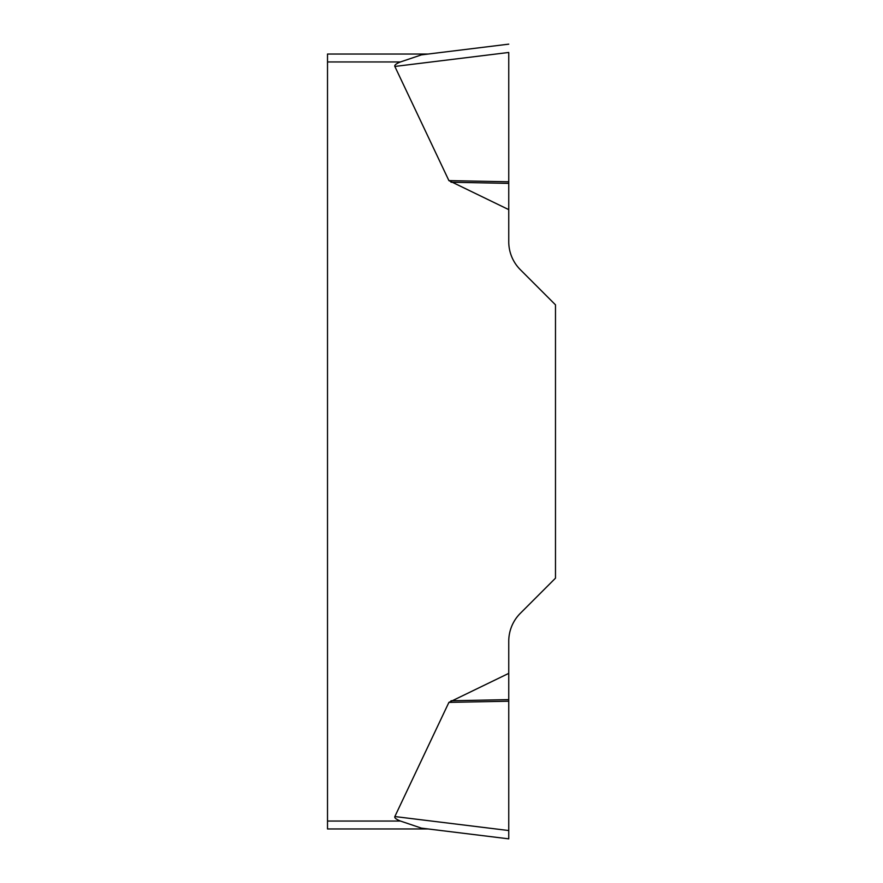 <?xml version="1.0" encoding="UTF-8"?>
<svg xmlns="http://www.w3.org/2000/svg" width="883" height="883" viewBox="0 0 883 883"><rect width="100%" height="100%" fill="white"/><g stroke="black" fill="none" stroke-linecap="round" stroke-linejoin="round"><path stroke-width="0.66" stroke-dasharray="4.42 3.31" d="M508.751 673.365L448.906 702.382L394.844 816.554L508.751 830.539L508.751 641.29A39.558 39.558 0 0 1 520.33 613.321L555.484 578.166L555.484 304.834L520.33 269.679A39.558 39.558 0 0 1 508.751 241.71L508.751 52.461L394.844 66.446A61.755 7.914 173 0 1 400.441 61.953L421.423 54.867L428.211 54.04L327.516 54.04L327.516 61.953L400.441 61.953M428.211 828.96L421.423 828.133L400.441 821.047L327.516 821.047L327.516 61.953M394.844 66.446L448.906 180.618L508.751 209.635M327.516 821.047L327.516 828.96M508.751 183.377L451.014 182.24M508.751 181.788L448.906 180.618M508.751 699.623L451.014 700.76M508.751 701.212L448.906 702.382M508.751 52.516L508.751 181.788L508.751 52.516"/><path stroke-width="1.32" d="M327.516 828.96L327.516 821.047L400.441 821.047A61.755 7.914 -173 0 1 394.844 816.554A61.755 7.914 -173 0 0 400.441 821.047L421.423 828.133L428.211 828.96L327.516 828.96L428.211 828.96M448.906 702.382L508.751 673.365L508.751 838.85L508.751 830.539L394.844 816.554L448.906 702.382L508.751 701.212M508.751 52.516L508.751 241.71A39.558 39.558 0 0 0 520.33 269.679L555.484 304.834L555.484 578.166L520.33 613.321A39.558 39.558 0 0 0 508.751 641.29L508.751 673.365M508.751 209.635L448.906 180.618L394.844 66.446A61.755 7.914 173 0 1 400.441 61.953L327.516 61.953L327.516 54.04L428.211 54.04L421.423 54.867L400.441 61.953M327.516 821.047L327.516 61.953M508.751 183.377L451.014 182.24M508.751 181.788L448.906 180.618M421.423 54.867L508.751 44.15L421.423 54.867M508.751 699.623L451.014 700.76M421.423 828.133L508.751 838.85L421.423 828.133M508.751 52.461L394.844 66.446"/></g></svg>
